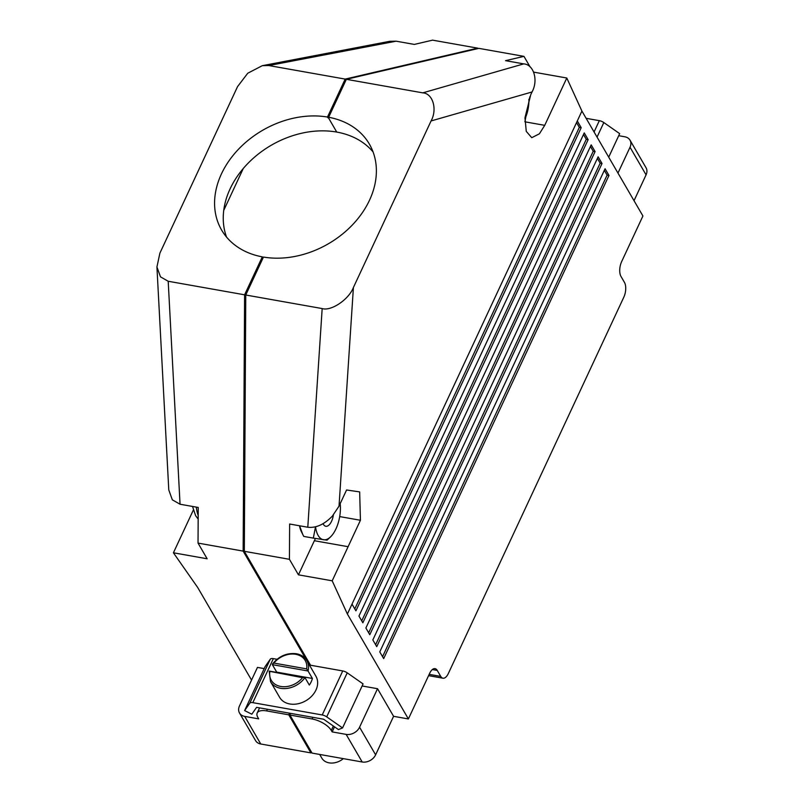 <?xml version="1.0" encoding="UTF-8"?>
<svg xmlns="http://www.w3.org/2000/svg" width="803" height="803" viewBox="0 0 803 803"><rect width="100%" height="100%" fill="white"/><g stroke="black" fill="none" stroke-linecap="round" stroke-linejoin="round"><path stroke-width="1.2" d="M289.933 715.041L312.086 718.966A16.15 6.956 25 0 1 331.278 730.409L332.141 731.894L346.133 734.384A10.76 8.261 -30.2 0 0 359.563 727.227L375.623 754.84A10.76 8.261 149.8 0 1 362.193 761.987L312.056 753.094L289.933 715.041L290.114 713.285L290.214 714.439L289.281 713.737L288.769 714.831L266.616 710.906A16.15 6.956 -155 0 0 257.191 713.034A16.15 6.956 -155 0 0 257.833 717.38L258.696 718.876L244.704 716.386L260.764 744L310.891 752.893L311.363 751.889M375.623 754.84L393.58 716.316L408.386 718.946L429.685 673.275A10.76 5.119 -79.9 0 1 435.035 668.638A10.76 5.119 -79.9 0 1 437.264 670.435L440.737 676.407A10.76 5.119 100.1 0 0 442.965 678.204A10.76 5.119 100.1 0 0 448.315 673.566L623.821 297.18A10.76 5.119 100.1 0 0 624.463 282.405L620.99 276.433A10.76 5.119 -79.9 0 1 621.622 261.668L642.922 215.987L581.914 111.075L566.798 78.011L544.725 125.338L539.405 133.8L531.757 137.684L526.266 131.381L524.991 117.67L530.743 94.744L532.028 91.984L431.07 120.952C437.535 109.278 432.827 93.369 422.759 92.857L346.354 79.306L328.658 117.258L329.089 118.001A85.469 65.575 -30.2 0 0 328.507 117.9L336.748 132.073L328.507 117.9A85.469 65.575 -30.2 0 0 327.925 117.8L345.832 80.43M373.064 151.928A85.469 65.575 -30.2 0 0 336.748 132.073A85.469 65.575 -30.2 0 0 243.269 168.51L223.736 210.396A85.469 65.575 -30.2 0 0 226.566 237.106M307.79 527.24L322.174 308.563C331.137 311.434 348.843 299.489 353.41 287.484L339.027 506.151L332.372 516.088C324.282 524.459 316.081 528.173 307.79 527.24L289.632 524.018L289.431 559.31L244.313 551.31L245.768 295.012L263.464 257.06A85.469 65.575 -30.2 0 0 353.049 224.238A85.469 65.575 -30.2 0 0 369.37 144.088A85.469 65.575 -30.2 0 0 328.658 117.258M244.313 551.31L310.55 665.235M289.431 559.31L298.455 574.838L315.418 538.452M362.123 685.973L377.53 688.713L393.58 716.316M408.386 718.946L347.388 614.034L332.201 580.82L298.455 574.838M379.769 651.885L383.673 658.601L608.975 175.456L605.071 168.74L379.769 651.885M372.833 639.941L376.737 646.656L602.029 163.511L598.125 156.796L372.833 639.941M365.887 628.006L369.792 634.721L595.083 151.576L591.179 144.861L365.887 628.006M358.941 616.062L362.856 622.777L588.147 139.632L584.243 132.917L358.941 616.062M347.388 614.034L352.005 604.127L355.91 610.842L581.201 127.697L577.297 120.982L581.914 111.075M359.563 727.227L377.53 688.713M530.1 66.93L523.957 56.361L478.839 48.361L346.354 79.306M322.174 308.563L245.768 295.012M353.41 287.484L431.07 120.952M646.074 174.843L630.024 147.24A10.76 8.261 -30.2 0 0 630.004 140.174L646.054 167.777A10.76 8.261 149.8 0 1 646.074 174.843L634.029 200.69M339.689 516.59L360.427 520.264L332.201 580.82M339.027 506.151L346.565 489.981L359.664 491.908L360.427 520.264M332.141 731.894L334.51 726.835M577.297 120.982L352.005 604.127M354.785 608.915L579.334 127.366L576.554 122.578M579.334 127.366L581.201 127.697M533.714 72.14L566.798 78.011M361.731 620.849L586.28 139.3L583.5 134.513M586.28 139.3L588.147 139.632M375.613 644.729L600.162 163.18L597.382 158.392M600.162 163.18L602.029 163.511M368.667 632.794L593.226 151.245L590.436 146.457M593.226 151.245L595.083 151.576M382.559 656.673L607.108 175.124L604.318 170.336M607.108 175.124L608.975 175.456M523.957 56.361L505.539 60.667L523.717 63.889C533.784 64.401 538.492 80.31 532.028 91.984M618.722 135.697L624.804 136.781A10.76 8.261 -30.2 0 1 630.004 140.174M630.024 147.24L617.969 173.077M345.39 80.35L345.922 80.22M243.269 168.51A85.469 65.575 -30.2 0 0 223.736 210.396M396.15 41.194L268.784 65.545L262.31 65.675L389.676 41.324L396.15 41.194L414.318 44.416L432.556 40.15L477.675 48.15L345.19 79.095L327.494 117.047A85.469 65.575 -30.2 0 0 237.899 149.88A85.469 65.575 -30.2 0 0 221.588 230.019A85.469 65.575 -30.2 0 0 262.3 256.86L262.732 257.602A85.469 65.575 -30.2 0 0 263.173 257.683M327.494 117.047L327.925 117.8M251.54 680.091L197.689 587.485L173.418 552.795L193.322 510.116M262.732 257.602L245.266 295.052L244.313 551.129M173.418 552.795L207.144 558.778L198.03 543.099L243.148 551.109L244.604 294.811L262.3 256.86M243.148 551.109L306.525 660.116M268.784 65.545L345.19 79.095M262.31 65.675L247.746 73.234L237.547 86.624L159.887 253.166L156.926 266.967L160.49 276.854L168.198 281.261L244.604 294.811M245.768 295.143L245.266 295.052M260.764 744A10.76 8.261 149.8 0 1 255.565 740.607L239.505 712.994A10.76 8.261 -30.2 0 0 244.704 716.386M264.197 668.608L257.452 667.413L239.485 705.937A10.76 8.261 -30.2 0 0 239.505 712.994M198.03 543.099L198.231 507.456L180.053 504.234L172.344 499.837L168.781 489.95L156.926 266.967M310.891 752.893L288.769 714.831M289.983 714.941L289.281 713.737M273.913 663.077L272.468 664.061C278.922 656.101 286.902 652.658 296.397 653.732C301.185 654.676 304.658 656.954 306.816 660.578A20.988 16.1 149.8 0 1 308.051 670.997L306.656 668.889A19.643 15.076 -30.2 0 0 295.725 654.315A19.643 15.076 -30.2 0 0 273.913 663.077L306.656 668.889M312.397 678.455L308.051 670.997L272.358 664.663L276.694 672.121L312.397 678.455A20.988 16.1 149.8 0 1 309.316 685.059L304.969 677.591A20.988 16.1 149.8 0 1 280.659 688.301A20.988 16.1 149.8 0 1 270.521 681.677L279.635 697.355A20.988 16.1 -30.2 0 0 289.773 703.97A20.988 16.1 -30.2 0 0 311.865 695.99A20.988 16.1 -30.2 0 0 315.93 676.246L306.816 660.578M302.55 677.692L269.276 671.268L269.808 671.88A19.643 15.076 -30.2 0 0 280.739 686.455A19.643 15.076 -30.2 0 0 302.55 677.692L304.518 677.341L269.186 671.077L270.521 681.677M319.684 754.449L321.802 758.102A15.066 11.563 -30.2 0 0 329.079 762.85A15.066 11.563 -30.2 0 0 343.323 758.644M594.069 131.973L599.339 120.661L586.13 118.322M599.339 120.661A5.38 2.319 25 0 1 603.826 122.558L597.051 137.092M608.714 157.157L619.675 133.639L603.826 122.558M244.624 710.575L251.811 714.208L256.599 707.343L323.629 719.227L338.434 729.576L342.55 727.94L326.701 716.858A5.38 2.319 -155 0 0 322.214 714.961L252.815 702.655A5.38 2.319 -155 0 0 249.753 703.217L244.624 710.575L265.151 666.55L270.29 659.193A5.38 2.319 25 0 1 273.341 658.631L252.815 702.655M322.214 714.961L342.74 670.947L309.406 665.025M277.005 659.283L273.341 658.631M342.74 670.947A5.38 2.319 25 0 1 347.227 672.834L326.701 716.858M342.55 727.94L363.076 683.915L347.227 672.834M315.499 526.838L313.331 538.11L303.765 536.414L301.416 531.767A25.234 11.985 -79.9 0 1 299.509 525.764M340.181 503.682A25.234 11.985 -79.9 0 1 340.221 504.013A25.234 11.985 100.1 0 1 335.955 528.876A25.234 11.985 -79.9 0 1 330.485 536.926A25.234 11.985 -79.9 0 1 323.549 539.746A25.234 11.985 -79.9 0 1 315.539 526.828M330.485 536.926L327.012 540.188L313.331 538.11M323.067 523.697A11.573 5.501 100.1 0 0 325.797 526.276A11.573 5.501 100.1 0 0 331.549 521.298A11.573 5.501 100.1 0 0 333.375 514.944M302.811 534.577L299.559 525.774M312.086 718.966L312.849 717.32M432.335 669.561L437.264 670.435M362.193 761.987L346.133 734.384M331.278 730.409L333.325 726.012M314.364 540.72L348.111 546.702M429.183 674.359L440.737 676.407M422.759 92.857L523.717 63.889M524.891 121.815L544.725 125.338M196.313 507.125A29.47 14.002 100.1 0 0 198.19 515.385M168.198 281.261L180.053 504.234M266.616 710.906L267.379 709.26M524.931 118.824A21.4 10.168 100.1 0 0 525.112 118.442A21.4 10.168 100.1 0 0 528.866 99.281M249.753 703.217L270.29 659.193M442.965 678.204L428.581 675.654M198.16 519.069L195.631 515.687L192.519 506.442M257.191 713.034L259.59 707.875M524.891 121.745L529.88 96.681"/></g></svg>
